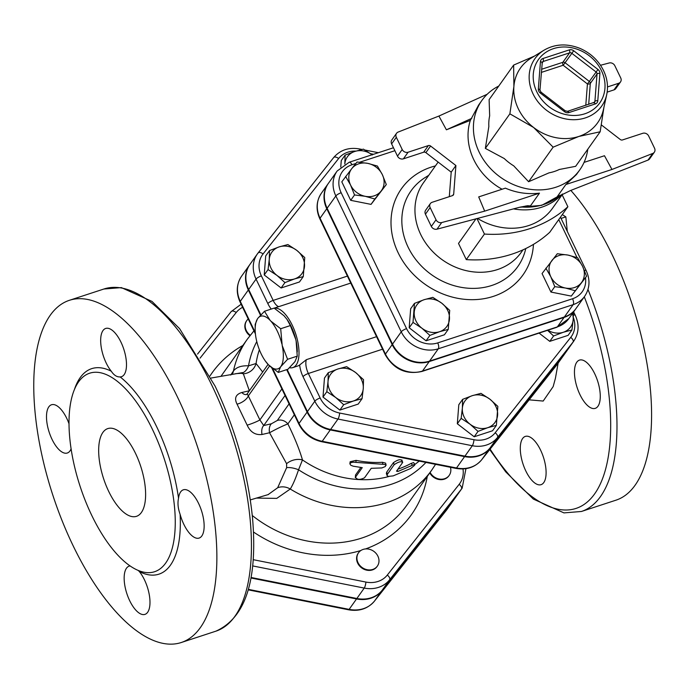 <?xml version="1.0" encoding="UTF-8"?>
<svg xmlns="http://www.w3.org/2000/svg" width="689" height="689" viewBox="0 0 689 689"><rect width="100%" height="100%" fill="white"/><g stroke="black" fill="none" stroke-linecap="round" stroke-linejoin="round"><path stroke-width="1.03" d="M249.918 335.698A11.541 9.973 -144.6 0 1 246.464 321.014A11.541 9.973 -144.6 0 1 246.636 320.781M250.271 335.242A11.541 9.973 -144.6 0 1 246.8 320.54A11.541 9.973 -144.6 0 1 248.229 318.973M450.442 467.297A11.541 9.973 -144.6 0 1 449.211 475.376A11.541 9.973 -144.6 0 1 439.014 478.993A11.541 9.973 -144.6 0 1 430.108 472.413M449.047 475.608A11.541 9.973 -144.6 0 1 448.875 475.849A11.541 9.973 -144.6 0 1 429.772 472.887M377.193 566.332A11.541 9.973 -144.6 0 1 377.029 566.573A11.541 9.973 -144.6 0 1 361.846 568.029A11.541 9.973 -144.6 0 1 358.211 553.215A11.541 9.973 -144.6 0 1 358.383 552.983M358.022 562.672A11.541 9.973 -144.6 0 1 358.547 552.742A11.541 9.973 -144.6 0 1 363.137 549.417A11.541 9.973 -144.6 0 1 376.142 553.491A11.541 9.973 -144.6 0 1 377.365 566.1A11.541 9.973 -144.6 0 1 367.409 569.76A11.541 9.973 -144.6 0 1 358.022 562.672M250.942 577.993L356.523 598.965A29.472 25.476 35.4 0 0 381.887 590.662L453.741 499.938A29.472 25.476 35.4 0 0 454.43 499.008A29.472 25.476 35.4 0 0 454.594 498.776M573.308 317.422A24.632 21.29 -144.6 0 1 570.742 337.36A4.616 2.317 38.4 0 1 573.059 342.071A29.248 25.278 35.4 0 0 573.748 341.158L566.349 351.571A29.248 25.278 -144.6 0 1 565.669 352.484L490.103 447.902A29.248 25.278 -144.6 0 1 464.929 456.144L330.599 429.462A29.248 25.278 -144.6 0 1 307.432 411.609L287.167 369.502M260.847 314.804L248.669 289.509A29.248 25.278 -144.6 0 1 249.995 264.335L257.385 253.922A29.248 25.278 35.4 0 0 256.058 279.097L267.857 303.608A16.157 6.847 -108.1 0 0 271.277 309.06M362.052 398.69L353.354 401.015A18.465 15.959 35.4 0 0 363.267 388.501L362.052 398.69L358.228 404.073L339.875 410.084L322.995 397.071L324.467 378.054L328.283 372.671L337.937 368.994L346.636 366.66L355.558 372.491L363.516 379.673L363.267 388.501A18.465 15.959 35.4 0 0 355.558 372.491A18.465 15.959 35.4 0 0 337.937 368.994A18.465 15.959 35.4 0 0 328.033 381.508L328.283 372.671M303.281 276.582L299.465 281.965L281.112 287.976L264.231 274.963L265.696 255.946L269.52 250.563L279.174 246.886L287.873 244.561L296.795 250.383L304.753 257.565L303.281 276.582L294.591 278.916A18.465 15.959 35.4 0 0 304.495 266.402A18.465 15.959 35.4 0 0 296.795 250.383A18.465 15.959 35.4 0 0 279.174 246.886A18.465 15.959 35.4 0 0 269.261 259.4L269.52 250.563M340.762 167.022L341.262 160.528L345.086 155.146L354.74 151.468L363.439 149.143L372.353 154.965M547.781 330.246A18.465 15.959 35.4 0 0 563.249 332.287A18.465 15.959 35.4 0 0 573.162 319.774L571.948 329.962L568.124 335.345L549.77 341.356L539.065 333.097M496.381 425.38L487.683 427.705L478.028 431.392L470.07 424.209L461.148 418.378L462.362 408.189A18.465 15.959 35.4 0 0 470.07 424.209A18.465 15.959 35.4 0 0 487.683 427.705A18.465 15.959 35.4 0 0 497.596 415.191A18.465 15.959 35.4 0 0 489.888 399.181A18.465 15.959 35.4 0 0 472.266 395.675L480.965 393.35L489.888 399.181L497.846 406.364L496.381 425.38L492.557 430.763L474.204 436.766L457.324 423.761L458.796 404.744L462.612 399.362L472.266 395.675A18.465 15.959 35.4 0 0 462.362 408.189L462.612 399.362M462.991 468.942A24.856 21.48 -144.6 0 1 459.15 484.341A4.616 2.317 38.4 0 1 461.466 489.052A29.472 25.476 35.4 0 0 462.155 488.122L454.766 498.535A29.472 25.476 -144.6 0 1 454.077 499.465L382.223 590.189A29.472 25.476 -144.6 0 1 356.859 598.491L251.029 577.468M543.991 50.202L530.935 58.255A47.308 40.892 35.4 0 0 513.891 86.461A47.308 40.892 35.4 0 0 533.639 127.499A47.308 40.892 35.4 0 0 578.786 136.465A47.308 40.892 35.4 0 0 603.4 109.689L606.699 94.712C608.387 86.625 607.336 78.58 603.547 70.562C598.414 60.322 590.447 52.889 579.656 48.264C566.771 43.278 554.886 43.924 543.991 50.202A40.944 35.389 35.4 0 0 547.824 111.23A40.944 35.389 35.4 0 0 606.699 94.712M603.926 107.286L600.162 131.771L578.786 136.465L553.138 147.17L533.639 127.499L509.877 113.831L513.891 86.461L513.641 65.093L534.483 56.067M513.641 65.093L489.112 99.647L489.664 115.83A47.687 41.219 -144.6 0 0 488.846 126.509L485.349 148.385L504.262 158.548A47.687 41.219 -144.6 0 0 513.744 165.86L528.609 181.724L553.138 147.17M528.609 181.724L548.995 172.861A47.687 41.219 -144.6 0 0 559.304 169.485L575.642 166.325L600.162 131.771M485.349 148.385L509.877 113.831M587.795 149.203A60.003 51.864 -144.6 0 1 579.742 169.925A60.003 51.864 -144.6 0 1 527.981 188.967A60.003 51.864 -144.6 0 1 479.156 152.105A60.003 51.864 -144.6 0 1 481.878 100.456A60.003 51.864 -144.6 0 1 498.793 86.022M441.701 222.556L484.677 211.144L478.7 196.908L505.39 188.149C516.371 192.851 527.731 194.522 539.478 193.153L530.418 205.925L527.593 205.727L519.549 207.277L436.998 229.179L441.701 222.556A4.616 3.988 -144.6 0 1 436.025 219.791L430.143 207.57A4.616 3.988 -144.6 0 1 430.349 203.591A4.616 3.988 -144.6 0 1 432.192 202.265L452.466 195.624A2.308 1.998 35.4 0 0 453.698 194.057L455.903 165.532L451.2 172.155L425.88 152.639L430.582 146.016A2.308 1.998 35.4 0 0 428.377 145.577L423.675 152.209L403.401 158.84L408.103 152.217A4.616 3.988 -144.6 0 1 402.204 149.513L397.501 156.145L391.619 143.915L396.321 137.292L402.204 149.513M396.321 137.292A4.616 3.988 -144.6 0 1 396.528 133.322L391.826 139.945A4.616 3.988 35.4 0 0 391.619 143.915M397.501 156.145A4.616 3.988 35.4 0 0 403.401 158.84M423.675 152.209A2.308 1.998 -144.6 0 1 425.88 152.639M451.2 172.155L449.306 196.658M430.349 203.591L425.647 210.223A4.616 3.988 35.4 0 0 425.44 214.193L431.323 226.414A4.616 3.988 35.4 0 0 436.998 229.179M584.057 162.389L604.468 155.731L611.961 169.468L652.716 153.458L648.013 160.089L570.475 190.543L556.798 197.287L565.858 184.514L576.486 174.506L579.742 169.925M557.306 196.847L556.798 197.287A60.003 51.864 35.4 0 0 558.176 196.305M607.164 92.128L613.977 89.889A4.616 3.988 35.4 0 0 615.82 88.562L620.522 81.931A4.616 3.988 -144.6 0 1 618.688 83.266L607.491 86.935M648.013 160.089A4.616 3.988 35.4 0 0 649.641 158.832L654.343 152.209A4.616 3.988 -144.6 0 1 652.716 153.458M481.878 100.456L478.631 105.038L470.329 120.403A60.003 51.864 35.4 0 0 473.782 159.676A60.003 51.864 35.4 0 0 502.074 189.234M601.437 124.976L620.289 139.514A2.308 1.998 35.4 0 0 622.494 139.945L642.768 133.304A4.616 3.988 -144.6 0 1 648.668 136.009L654.55 148.23A4.616 3.988 -144.6 0 1 654.343 152.209M430.582 146.016L455.903 165.532M600.515 65.266L609.171 62.975A4.616 3.988 -144.6 0 1 614.846 65.739L620.729 77.96A4.616 3.988 -144.6 0 1 620.522 81.931M396.528 133.322A4.616 3.988 -144.6 0 1 398.156 132.064L438.91 116.053L487.192 94.255M408.103 152.217L428.377 145.577M470.329 120.403L446.403 129.799L438.91 116.053M611.961 169.468L565.858 184.514M446.403 129.799L471.793 118.336M484.677 211.144L539.478 193.153M513.477 208.879A60.003 51.864 35.4 0 0 561.983 194.315M438.135 162.087L423.416 182.818A60.003 51.864 35.4 0 0 442.329 259.839A60.003 51.864 35.4 0 0 521.28 252.277L523.02 249.831M562.112 194.763L567.874 206.734A129.239 111.696 -144.6 0 1 484.436 234.053L466.289 259.615L458.504 243.432L475.961 218.844M477.529 218.422A60.003 51.864 35.4 0 0 552.526 208.259L562.663 193.988M575.952 308.586A28.981 25.054 -144.6 0 1 564.412 316.949L573.153 304.641A4.616 1.955 -108.1 0 0 572.568 298.742L437.713 342.907A4.616 1.955 71.9 0 1 438.299 348.798L573.153 304.641A28.981 25.054 35.4 0 0 584.685 296.279L575.952 308.586M437.713 342.907A24.365 21.058 -144.6 0 1 406.562 328.636L341.167 192.756A24.365 21.058 -144.6 0 1 351.976 164.749A4.616 1.955 -108.1 0 0 349.194 162.26L337.162 171.001L328.429 183.308A28.981 25.054 -144.6 0 0 327.111 208.25L392.515 344.138A28.981 25.054 -144.6 0 0 429.557 361.105L564.412 316.949M586.554 276.272L581.318 282.817A18.465 15.959 35.4 0 0 582.584 266.35L586.554 276.272L571.293 296.098L550.95 292.058L542.054 273.567L557.315 253.733L567.969 255.076L577.658 257.781L582.584 266.35A18.465 15.959 35.4 0 0 567.969 255.076A18.465 15.959 35.4 0 0 552.078 260.287A18.465 15.959 35.4 0 0 550.804 276.754L545.869 268.185M386.305 184.549L374.868 198.992L365.17 196.296A18.465 15.959 35.4 0 0 381.069 191.094A18.465 15.959 35.4 0 0 382.335 174.618L386.305 184.549L371.044 204.375L350.701 200.335L341.804 181.844L351.821 168.564A18.465 15.959 35.4 0 0 350.555 185.031A18.465 15.959 35.4 0 0 365.17 196.296L354.525 194.953L350.555 185.031L345.62 176.462M448.246 329.394L444.422 334.776L426.069 340.788L409.188 327.775L410.661 308.758L414.477 303.375L424.131 299.698L432.83 297.364L441.752 303.194L449.71 310.377L448.246 329.394L439.548 331.719A18.465 15.959 35.4 0 0 449.461 319.205A18.465 15.959 35.4 0 0 441.752 303.194A18.465 15.959 35.4 0 0 424.131 299.698A18.465 15.959 35.4 0 0 414.227 312.212A18.465 15.959 35.4 0 0 421.926 328.222A18.465 15.959 35.4 0 0 439.548 331.719L429.893 335.405L421.926 328.222L413.012 322.392L414.477 303.375M357.066 162.01L367.719 163.353A18.465 15.959 35.4 0 0 351.821 168.564L357.066 162.01M367.719 163.353L377.408 166.049L382.335 174.618A18.465 15.959 35.4 0 0 367.719 163.353M371.044 204.375L374.868 198.992M350.701 200.335L354.525 194.953M426.069 340.788L429.893 335.405M409.188 327.775L413.012 322.392M575.117 290.715L565.419 288.019A18.465 15.959 35.4 0 0 581.318 282.817L571.293 296.098M565.419 288.019L554.774 286.676L550.804 276.754A18.465 15.959 35.4 0 0 565.419 288.019M550.95 292.058L554.774 286.676M466.289 259.615A129.239 111.696 35.4 0 0 549.727 232.296L567.874 206.734M484.436 234.053L476.977 218.568M328.265 183.541A28.981 25.054 35.4 0 0 328.093 183.782A28.981 25.054 35.4 0 0 326.775 208.724L392.179 344.612A28.981 25.054 35.4 0 0 429.221 361.579L564.076 317.422A28.981 25.054 35.4 0 0 575.616 309.06A28.981 25.054 35.4 0 0 575.78 308.818M335.741 397.519L326.819 391.688L328.033 381.508A18.465 15.959 35.4 0 0 335.741 397.519A18.465 15.959 35.4 0 0 353.354 401.015L343.699 404.701L335.741 397.519M284.936 282.593L276.969 275.411A18.465 15.959 35.4 0 0 294.591 278.916L284.936 282.593L281.112 287.976M276.969 275.411L268.047 269.58L269.261 259.4A18.465 15.959 35.4 0 0 276.969 275.411M372.086 154.758A18.465 15.959 35.4 0 0 354.74 151.468A18.465 15.959 35.4 0 0 344.827 163.982L345.086 155.146M571.948 329.962L563.249 332.287L553.594 335.974L547.548 330.324M573.429 312.134L573.162 319.774A18.465 15.959 35.4 0 0 572.421 313.564M322.995 397.071L326.819 391.688M339.875 410.084L343.699 404.701M264.231 274.963L268.047 269.58M549.77 341.356L553.594 335.974M474.204 436.766L478.028 431.392M457.324 423.761L461.148 418.378M287.046 319.455A27.698 11.739 71.9 0 1 287.158 319.601A27.698 11.739 71.9 0 1 295.745 339.35L290.353 325.57L286.96 319.326L283.946 315.691L274.144 308.112L264.481 311.282L270.036 320.239A27.698 11.739 -108.1 0 0 257.953 318.189L264.481 311.282M297.252 356.135L287.589 359.296L280.569 366.892L278.287 372.413L287.942 369.244L294.97 361.647L297.252 356.135L296.106 340.96A27.698 11.739 71.9 0 1 297.252 350.451L297.286 351.941M278.287 372.413L268.486 364.834L265.377 361.07M295.745 339.35L296.106 340.96M290.353 325.57L280.69 328.731L282.197 345.516L287.589 359.296M255.171 330.074L255.171 324.39L257.462 318.878A27.698 11.739 -108.1 0 0 255.171 330.074A27.698 11.739 -108.1 0 0 256.317 339.565L256.687 341.176A27.698 11.739 -108.1 0 0 265.274 360.924A27.698 11.739 -108.1 0 0 267.633 363.921M281.835 343.906A27.698 11.739 -108.1 0 0 270.889 321.16L280.69 328.731M281.06 366.203A27.698 11.739 -108.1 0 0 282.197 345.516M268.486 364.834A27.698 11.739 -108.1 0 0 280.569 366.892M270.036 320.239L270.889 321.16M257.462 318.878L257.953 318.189M274.248 308.181A31.16 13.203 71.9 0 1 295.236 332.477A31.16 13.203 71.9 0 1 294.685 366.6A31.16 13.203 71.9 0 1 292.859 367.599A31.16 13.203 71.9 0 1 289.587 367.719M561.061 218.43L565.85 216.871L562.302 214.58M567.28 231.34L565.85 216.871M292.859 367.599L297.829 365.971A31.16 13.203 71.9 0 0 299.655 364.972L306.407 359.649A11.541 4.892 71.9 0 0 308.345 373.498L382.576 349.185M262.664 372.034L256.075 363.516L248.522 365.833C241.383 365.497 236.361 367.22 233.45 370.992L230.712 375.031M256.248 498.087L276.763 498.388L290.258 489.026C292.928 484.763 295.693 478.338 298.544 469.769A13.849 5.684 20.2 0 0 286.641 467.65L277.658 487.76L268.09 494.624M249.831 264.576A29.248 25.278 35.4 0 0 249.659 264.809A29.248 25.278 35.4 0 0 248.333 289.983L260.468 315.192M557.186 364.412A4.616 2.317 -141.6 0 0 557.229 364.369L481.663 459.787A4.616 2.317 -141.6 0 0 481.697 459.735A29.248 25.278 -144.6 0 1 456.523 467.977L322.194 441.296A29.248 25.278 -144.6 0 1 299.035 423.442L307.096 412.082L286.684 369.657M307.096 412.082A29.248 25.278 35.4 0 0 330.264 429.936L464.593 456.618A29.248 25.278 35.4 0 0 489.767 448.375L565.333 352.957A29.248 25.278 35.4 0 0 566.014 352.045A29.248 25.278 35.4 0 0 566.186 351.803M420.04 461.26L420.79 461.406M353.224 466.203L350.761 465.221L349.874 463.826L351.028 462.612L353.328 462.19L384.35 464.403L385.986 464.989L385.272 466.556L381.835 467.952L371.259 468.305L364.541 477.778C359.813 480.104 356.807 479.889 355.533 477.115L362.25 467.65L353.224 466.203M355.498 475.031L355.335 477.692L355.498 475.031L360.855 467.478M349.883 463.766L350.15 461.742L356.084 460.364A100.396 86.762 35.4 0 0 382.438 462.293L385.59 463.137L386.124 465.247M402.557 462.638C401.541 460.984 398.742 461.664 394.168 464.687L387.166 474.635L387.244 475.823L388.32 476.392L393.152 475.892L410.765 468.451L414.468 465.402L414.976 464.567L414.52 464.369L397.889 471.474L396.511 471.155L402.703 462.405L401.833 459.916M387.089 475.539L386.357 473.507L386.727 472.094L393.445 462.629C397.958 459.615 400.688 458.952 401.653 460.622M397.949 469.131A100.396 86.762 35.4 0 0 411.178 463.387L413.589 462.595L414.942 464.429M262.035 434.492A9.233 5.607 76.7 0 1 263.723 425.544L259.891 419.928A9.233 0.939 -20.9 0 1 247.162 425.165C250.391 432.149 255.352 435.259 262.035 434.492L269.554 432.744A9.233 5.77 77.3 0 1 271.397 423.778L263.723 425.544L285.057 395.486M281.896 388.923L259.891 419.928L248.324 395.908A9.233 3.97 -31 0 1 237.042 404.142L247.162 425.165M425.931 462.431A104.625 90.423 35.4 0 1 298.544 469.769L302.48 459.933A13.849 9.982 -18.5 0 0 286.598 463.697L269.554 432.744C276.814 428.747 282.929 425.811 287.881 423.916A9.233 7.975 35.4 0 0 277.314 420.454L271.397 423.778M269.597 365.945L248.324 395.908L247.205 393.815L246.567 394.496M246.455 394.521A9.233 5.607 76.7 0 1 241.822 392.489C235.698 394.409 234.105 398.294 237.042 404.142M235.629 373.671L241.228 373.292L243.329 373.782L249.358 390.775L241.822 392.489M388.966 476.487A100.396 86.762 35.4 0 1 302.48 459.933C299.396 449.4 294.53 437.394 287.881 423.916L294.349 414.795M286.598 463.697L286.641 467.65M259.374 349.719A100.396 86.762 35.4 0 0 256.075 363.516A13.849 13.487 -48.1 0 1 243.329 373.782M539.177 387.158L533.131 394.797M525.802 470.949A25.39 10.757 71.9 0 1 525.294 436.413A25.39 10.757 71.9 0 1 543.414 457.186A25.39 10.757 71.9 0 1 541.098 484.66A25.39 10.757 71.9 0 1 525.802 470.949M597.957 406.252A25.39 10.757 71.9 0 1 595.262 408.353A25.39 10.757 71.9 0 1 577.141 387.58A25.39 10.757 71.9 0 1 579.466 360.106A25.39 10.757 71.9 0 1 596.269 377.271A25.39 10.757 71.9 0 1 597.957 406.252M138.231 570.397L139.385 571.62A108.121 45.819 -108.1 0 0 180.105 514.252C177.995 508.456 177.469 503.125 178.529 498.242A108.121 45.819 -108.1 0 0 120.144 376.935C116.863 377.116 113.9 375.204 111.265 371.207A108.121 45.819 -108.1 0 0 74.498 389.285M152.553 429.617A104.427 44.251 -108.1 0 0 89.639 373.214A104.427 44.251 -108.1 0 0 70.76 446.524A104.427 44.251 -108.1 0 0 154.655 571.698A104.427 44.251 -108.1 0 0 152.553 429.617M177.736 397.579A180.01 76.281 71.9 0 1 181.345 642.492A180.01 76.281 71.9 0 1 52.829 495.15A180.01 76.281 71.9 0 1 69.305 300.335A180.01 76.281 71.9 0 1 177.736 397.579M135.587 453.526A46.154 19.559 71.9 0 1 136.508 516.319A46.154 19.559 71.9 0 1 103.557 478.545A46.154 19.559 71.9 0 1 107.785 428.592A46.154 19.559 71.9 0 1 135.587 453.526M130.152 565.919A25.39 10.757 -108.1 0 0 129.144 566.134A25.39 10.757 -108.1 0 0 126.475 568.218A25.39 10.757 -108.1 0 0 128.154 597.199A25.39 10.757 -108.1 0 0 144.966 614.373A25.39 10.757 -108.1 0 0 149.625 597.01A25.39 10.757 -108.1 0 0 139.385 571.62M68.995 423.701A25.39 10.757 -108.1 0 0 66.816 418.499A25.39 10.757 -108.1 0 0 51.503 404.762A25.39 10.757 -108.1 0 0 49.186 432.244A25.39 10.757 -108.1 0 0 67.307 453.017A25.39 10.757 -108.1 0 0 71.096 448.849M120.144 376.935A25.39 10.757 -108.1 0 0 121.505 376.694A25.39 10.757 -108.1 0 0 124.166 374.609A25.39 10.757 -108.1 0 0 122.496 345.628A25.39 10.757 -108.1 0 0 105.675 328.455A25.39 10.757 -108.1 0 0 101.025 345.818A25.39 10.757 -108.1 0 0 111.265 371.207M180.105 514.252A25.39 10.757 -108.1 0 0 183.834 524.329A25.39 10.757 -108.1 0 0 199.138 538.066A25.39 10.757 -108.1 0 0 201.455 510.583A25.39 10.757 -108.1 0 0 183.334 489.81A25.39 10.757 -108.1 0 0 178.529 498.242M587.984 289.492A180.01 76.281 -108.1 0 1 581.438 511.479L616.009 500.162A180.01 76.281 -108.1 0 0 648.297 371.871A180.01 76.281 -108.1 0 0 570.828 190.405M241.228 373.292A13.849 9.431 90.8 0 0 248.522 365.833A104.625 90.423 35.4 0 1 256.782 341.58M530.418 205.925L530.418 205.925A60.003 51.864 35.4 0 1 525.75 205.985M200.06 358.151L236.189 312.522A24.856 21.48 -144.6 0 1 242.623 307.32M459.15 484.341L387.304 575.065A24.856 21.48 -144.6 0 1 365.911 582.067L253.216 559.683M365.592 548.926A122.315 105.718 35.4 0 0 427.283 476.4M253.509 532.037A122.315 105.718 35.4 0 0 360.881 550.494M242.855 345.482A122.315 105.718 35.4 0 0 210.007 375.927M248.221 589.853L348.548 609.791A4.616 1.068 -78.8 0 0 349.125 609.377L248.359 589.362M374.42 601.17A4.616 2.317 -141.6 0 0 374.463 601.118A4.616 2.317 -141.6 0 0 374.497 601.075A29.472 25.476 -144.6 0 1 349.125 609.377L356.523 598.965M446.265 510.446A4.616 2.317 -141.6 0 0 446.308 510.394A4.616 2.317 -141.6 0 0 446.343 510.351L374.497 601.075L381.887 590.662M348.548 609.791C359.245 611.617 367.883 608.731 374.463 601.118L447.04 509.421A29.472 25.476 -144.6 0 1 446.343 510.351L453.741 499.938M570.742 337.36L495.184 432.778A24.632 21.29 -144.6 0 1 473.98 439.72L339.651 413.038A24.632 21.29 -144.6 0 1 320.144 398.001L308.345 373.498A4.616 1.249 154.3 0 0 303.031 376.685L314.83 401.196A29.248 25.278 35.4 0 0 337.989 419.05L472.318 445.731A29.248 25.278 35.4 0 0 497.492 437.489L573.059 342.071L565.669 352.484M370.682 153.725L373.533 154.284M347.402 276.1L273.171 300.413L261.381 275.901A24.632 21.29 -144.6 0 1 263.077 253.931L338.643 158.513A24.632 21.29 -144.6 0 1 355.903 151.098M542.054 62.613A2.308 1.998 -144.6 0 1 543.208 61.476L569.588 52.838A2.308 1.998 -144.6 0 1 571.792 53.277L596.063 71.975A2.308 1.998 -144.6 0 1 597.027 73.981L594.917 101.317A2.308 1.998 -144.6 0 1 594.116 102.67M599.895 73.465A4.616 3.988 35.4 0 0 597.974 69.468L573.704 50.762A4.616 3.988 35.4 0 0 569.303 49.892L542.915 58.531A4.616 3.988 35.4 0 0 540.443 61.657L538.333 88.993A4.616 3.988 35.4 0 0 540.254 92.998L564.524 111.696A4.616 3.988 35.4 0 0 568.933 112.574L595.313 103.936A4.616 3.988 35.4 0 0 597.785 100.809L599.895 73.465A2.308 1.033 -175.6 0 0 597.027 73.981L590.309 83.447A2.308 1.998 35.4 0 0 589.345 81.44L587.433 83.955A2.308 1.033 -175.6 0 0 590.309 83.447L588.69 104.401M573.704 50.762L565.075 62.742A2.308 1.998 35.4 0 0 562.87 62.303A2.308 0.982 -108.1 0 0 563.163 65.248L565.075 62.742L589.345 81.44L597.974 69.468M595.313 103.936A2.308 0.982 -108.1 0 0 593.918 102.687A2.308 0.982 -108.1 0 0 593.677 102.885M593.944 102.678L594.917 101.317A2.308 1.033 4.4 0 1 597.785 100.809M541.571 69.279L562.87 62.303L569.588 52.838A2.308 0.982 -108.1 0 0 569.303 49.892M564.524 111.696L565.264 110.817L567.538 111.325A2.308 0.982 71.9 0 1 568.933 112.574M567.297 111.515A2.308 0.982 71.9 0 1 567.538 111.325L594.59 102.213M542.915 58.531A2.308 0.982 71.9 0 1 543.208 61.476L542.045 63.121M541.967 63.044A2.308 1.033 -175.6 0 0 542.071 62.777A2.308 1.033 -175.6 0 0 540.443 61.657M540.822 92.378L540.254 92.998M538.333 88.993A2.308 1.033 4.4 0 1 539.961 90.121A2.308 1.033 4.4 0 1 539.857 90.38M541.33 72.405L563.163 65.248L587.433 83.955L585.779 105.357M601.437 70.648A37.55 32.452 -144.6 0 1 566.53 114.727A37.55 32.452 -144.6 0 1 539.375 58.315A37.55 32.452 -144.6 0 1 601.437 70.648M560.209 195.211A60.003 51.864 -144.6 0 1 520.875 206.95M618.688 83.266L613.977 89.889M453.698 194.057L452.639 195.555M425.44 214.193L430.143 207.57M436.025 219.791L431.323 226.414M560.458 217.173L586.184 270.631A4.616 1.249 154.3 0 0 584.41 270.458M585.504 277.745A24.365 21.058 -144.6 0 1 572.568 298.742M406.562 328.636A4.616 1.249 154.3 0 0 401.248 331.831A28.981 25.054 35.4 0 0 438.299 348.798L429.557 361.105M558.753 219.584L577.029 257.557M341.167 192.756A4.616 1.249 154.3 0 0 335.853 195.952L401.248 331.831L392.515 344.138M337.162 171.001A28.981 25.054 35.4 0 0 335.853 195.952L327.111 208.25M351.976 164.749L355.894 163.465M359.692 162.225L394.883 150.702M435.431 165.903A74.498 64.387 35.4 0 0 393.057 238.773A74.498 64.387 35.4 0 0 469.071 299.629A74.498 64.387 35.4 0 0 533.45 244.38M525.776 248.54A65.446 56.558 -144.6 0 1 431.633 274.782A65.446 56.558 -144.6 0 1 425.578 177.271L428.739 175.316M278.744 306.648A11.541 4.892 71.9 0 1 273.171 300.413A4.616 1.249 154.3 0 0 267.857 303.608M261.381 275.901A4.616 1.249 154.3 0 0 256.058 279.097L248.669 289.509M263.077 253.931A4.616 2.317 -141.6 0 0 258.117 252.958A4.616 2.317 -141.6 0 0 258.074 253.001A29.248 25.278 35.4 0 0 257.385 253.922L333.674 157.54A4.616 2.317 -141.6 0 0 333.64 157.583L258.151 252.906M338.643 158.513A4.616 2.317 -141.6 0 0 333.674 157.54C340.202 149.987 348.78 147.119 359.4 148.936L362.009 149.453M359.847 149.978A4.616 1.068 -78.8 0 0 359.4 148.936M573.403 315.123A4.616 1.249 -25.7 0 1 575.255 315.286L573.618 311.876M495.184 432.778A4.616 2.317 38.4 0 1 497.492 437.489L490.103 447.902M473.98 439.72A4.616 1.068 101.2 0 1 472.318 445.731L464.929 456.144M339.651 413.038A4.616 1.068 101.2 0 1 337.989 419.05L330.599 429.462M320.144 398.001A4.616 1.249 154.3 0 0 314.83 401.196L307.432 411.609M299.655 364.972A16.157 6.847 -108.1 0 0 303.031 376.685M376.564 336.68L306.407 359.649M556.867 327.275A4.616 1.955 -108.1 0 0 557.358 326.887L422.503 371.044A4.616 1.955 71.9 0 1 422.012 371.431L556.867 327.275L568.89 318.525A28.981 25.054 -144.6 0 1 557.358 326.887L564.076 317.422M429.221 361.579L422.503 371.044A28.981 25.054 -144.6 0 1 385.452 354.077A4.616 1.249 154.3 0 0 385.272 354.775C393.893 369.382 406.148 374.928 422.012 371.431M392.179 344.612L385.452 354.077L320.058 218.198A4.616 1.249 154.3 0 0 319.877 218.895C315.717 209.689 316.217 201.136 321.375 193.247A28.981 25.054 -144.6 0 0 320.058 218.198L326.775 208.724M277.658 487.76A13.849 11.98 31.8 0 1 290.258 489.026A113.082 97.735 35.4 0 0 431.822 470.01L406.648 505.468A113.082 97.735 -144.6 0 1 252.286 515.518M221.117 376.134A113.082 97.735 -144.6 0 1 222.22 374.549L247.394 339.091A113.082 97.735 35.4 0 0 233.45 370.992A13.849 12.169 36.7 0 1 232.176 374.222M356.084 460.364L355.912 462.422M382.438 462.293L382.877 464.386M393.445 462.629L394.168 464.687M386.727 472.094L387.442 474.153M411.178 463.387L412.461 465.256M397.243 470.122L397.889 471.474M387.304 575.065A4.616 2.317 38.4 0 1 389.621 579.776L461.466 489.052L454.077 499.465M241.133 304.219L231.22 311.557L197.554 354.068L231.185 311.6A4.616 2.317 38.4 0 1 231.22 311.557A4.616 2.317 38.4 0 1 236.189 312.522M365.911 582.067A4.616 1.068 101.2 0 1 364.248 588.079A29.472 25.476 35.4 0 0 389.621 579.776L382.223 590.189M252.656 565.91L364.248 588.079L356.859 598.491M464.593 456.618L456.523 467.977A4.616 1.068 101.2 0 1 455.946 468.391L321.617 441.701A4.616 1.068 101.2 0 0 322.194 441.296L330.264 429.936M566.014 352.045L557.229 364.369A4.616 2.317 -141.6 0 0 557.263 364.317L481.697 459.735L489.767 448.375M557.952 363.404A29.248 25.278 -144.6 0 1 557.263 364.317L565.333 352.957M272.594 368.503L299.035 423.442A4.616 1.249 154.3 0 0 298.854 424.148C303.694 433.484 311.282 439.341 321.617 441.701M255.292 332.554L240.272 301.343A4.616 1.249 154.3 0 0 240.082 302.04C235.888 292.756 236.396 284.126 241.598 276.168A29.248 25.278 -144.6 0 0 240.272 301.343L248.333 289.983M289.087 403.857L277.314 420.454M414.907 464.369A100.396 86.762 35.4 0 0 419.222 461.096M529.135 399.844L543.182 401.058L553.164 386.598L555.42 378.295L558.124 363.163M584.289 296.838A175.394 74.326 71.9 0 1 596.614 490.895A175.394 74.326 71.9 0 1 490.12 449.107M212.307 386.253A180.01 76.281 71.9 0 1 215.907 631.167C245.525 617.835 257.738 580.216 252.553 518.326C248.057 473.472 235.578 429.411 215.123 386.15L179.622 328.679L151.993 301.42L121.367 287.606L103.875 289.018A180.01 76.281 71.9 0 1 212.307 386.253M246.464 321.014L246.8 320.54M448.875 475.849L449.211 475.376M377.029 566.573L377.365 566.1M358.211 553.215L358.547 552.742M447.04 509.421L454.43 499.008M542.295 62.139L539.961 90.121L540.994 92.119L565.264 110.817M560.321 195.142L541.675 205.356L519.506 207.286M586.184 270.631C590.344 279.837 589.844 288.39 584.685 296.279M349.194 162.26L393.462 147.756M365.024 150.047L378.364 152.7M573.748 341.158C578.949 333.192 579.449 324.571 575.255 315.286M385.272 354.775L319.877 218.895M328.093 183.782L321.375 193.247M350.761 283.067L274.188 308.147M575.616 309.06L568.89 318.525M253.948 330.849L247.394 339.091M462.155 488.122L465.945 468.658M481.663 459.787C475.134 467.34 466.565 470.208 455.946 468.391M298.854 424.148L271.742 367.823M255.412 333.898L240.082 302.04M249.659 264.809L241.598 276.168M242.649 372.585L211.092 378.037M250.322 499.913L268.409 494.53M268.081 364.403L247.205 393.815M181.345 642.492L215.907 631.167M69.305 300.335L103.875 289.018M581.438 511.479L563.946 512.892L533.32 499.077L505.692 471.819L489.75 449.581M431.822 470.01L435.551 464.334"/></g></svg>
